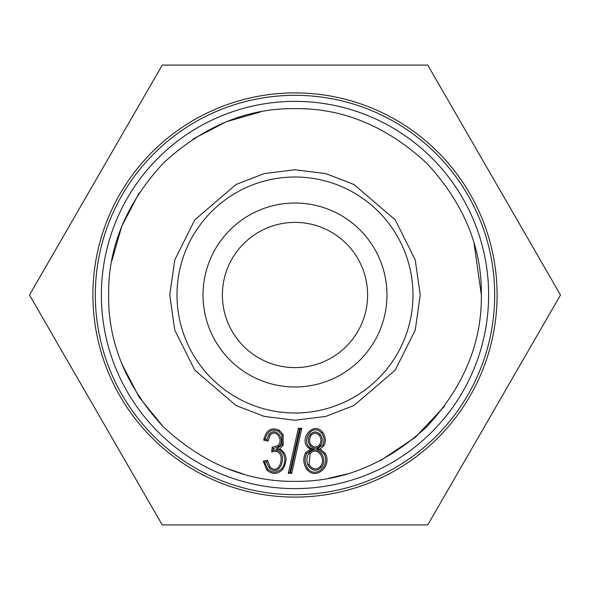 <?xml version="1.0" encoding="UTF-8"?>
<svg xmlns="http://www.w3.org/2000/svg" width="590" height="590" viewBox="0 0 590 590"><rect width="100%" height="100%" fill="white"/><g stroke="black" fill="none" stroke-linecap="round" stroke-linejoin="round"><path stroke-width="0.89" d="M412.993 295A117.993 117.993 0 0 1 295 412.993A117.993 117.993 0 0 1 177.007 295A117.993 117.993 0 0 1 295 177.007A117.993 117.993 0 0 1 412.993 295A117.993 117.993 0 0 0 295 177.007A117.993 117.993 0 0 0 177.007 295M101.377 295A193.623 193.623 0 0 0 295 488.623A193.623 193.623 0 0 0 488.623 295A193.623 193.623 0 0 0 295 101.377A193.623 193.623 0 0 0 101.377 295A193.623 193.623 0 0 1 295 101.377A193.623 193.623 0 0 1 488.623 295M108.634 295C108.059 342.753 126.253 386.679 163.224 426.776C203.307 463.747 247.232 481.942 295 481.366C342.753 481.942 386.679 463.747 426.776 426.776C463.747 386.693 481.942 342.768 481.366 295C481.942 247.247 463.747 203.321 426.776 163.224C386.693 126.253 342.768 108.059 295 108.634C247.247 108.059 203.321 126.253 163.224 163.224C126.253 203.307 108.059 247.232 108.634 295L108.634 295.155M444.543 406.215L415.463 437.197L380.484 460.606M346.677 474.058L328.91 478.254M243.272 474.043L226.398 468.276M163.224 426.776L139.011 396.981L121.724 363.602M203.026 295A91.974 91.974 0 0 0 295 386.974A91.974 91.974 0 0 0 386.974 295A91.974 91.974 0 0 0 295 203.026A91.974 91.974 0 0 0 203.026 295M222.393 295A72.607 72.607 0 0 0 295 367.607A72.607 72.607 0 0 0 367.607 295A72.607 72.607 0 0 0 295 222.393A72.607 72.607 0 0 0 222.393 295M295 95.322A199.678 199.678 0 0 1 494.678 295A199.678 199.678 0 0 1 295 494.678A199.678 199.678 0 0 1 95.322 295A199.678 199.678 0 0 1 295 95.322M295 497.097A202.097 202.097 0 0 0 497.097 295A202.097 202.097 0 0 0 295 92.903A202.097 202.097 0 0 0 92.903 295A202.097 202.097 0 0 0 295 497.097M427.75 65.07L560.5 295L427.75 524.93L162.25 524.93L29.5 295L162.25 65.07L427.75 65.07M320.186 448.961L325.075 453.186C332.753 465.458 316.181 480.931 306.947 469.515C303.29 464.197 302.81 458.651 305.509 452.877L310.414 448.961C296.844 442.515 312.169 419.778 322.538 432.16C325.606 436.349 326.115 440.796 324.058 445.509L320.186 448.961L316.955 449.049L319.699 450.163L323.954 453.835C330.761 465.141 315.982 478.8 307.943 468.689C304.654 463.829 304.211 458.784 306.623 453.54L310.819 450.2L313.976 449.167C298.334 446.519 310.805 421.017 321.55 432.986C324.249 436.762 324.707 440.723 322.929 444.867L316.955 449.049M288.289 473.335L298.385 428.281L301.815 428.281L291.74 473.335L288.289 473.335L289.904 472.037L290.7 472.037L291.74 473.335M267.528 460.377L270.043 466.926C280.597 477.944 287.868 446.822 271.695 451.97L272.167 447.272L277.787 445.553C283.989 440.959 276.172 427.993 270.095 435.214L267.956 441.091L263.678 440.14C266.075 430.051 271.326 426.791 279.424 430.375L283.097 434.55L283.148 445.31L279.564 448.997C286.917 453.245 287.979 460.045 282.75 469.389C277.507 474.478 272.16 474.662 266.709 469.95L263.251 461.092L267.528 460.377L266.488 461.867L264.674 462.169L263.251 461.092M111.746 261.09L121.724 226.398L139.011 193.019M193.019 139.011L226.398 121.724L261.09 111.746M474.058 243.316L481.366 295M310.414 448.961L313.976 449.167M301.815 428.281L300.192 429.572L299.425 429.572L298.385 428.281M299.425 429.572L289.904 472.037M290.7 472.037L300.192 429.572M271.695 451.97L273.17 450.259C290.051 447.95 281.216 479.899 269.07 467.789L266.488 461.867M264.674 462.169L267.683 469.087C272.425 473.232 277.116 473.055 281.755 468.556C288.023 460.901 283.672 448.599 276.275 449.403L279.564 448.997M276.275 449.403L282.005 444.705L281.931 435.118L278.723 431.467C272.145 428.333 267.624 430.884 265.168 439.144L263.678 440.14M265.168 439.144L266.887 439.528L267.956 441.091M266.887 439.528L269.106 434.373C276.658 425.774 286.224 441.099 278.605 446.556L273.332 448.651L272.167 447.272M273.332 448.651L273.17 450.259M320.304 434.439C322.833 438.186 322.855 441.969 320.355 445.789C316.919 448.997 313.519 448.983 310.148 445.767C307.633 442.212 307.648 438.414 310.178 434.388C313.511 431.157 316.889 431.172 320.304 434.439L319.293 435.258C321.425 438.466 321.447 441.704 319.352 444.971C316.587 447.545 313.858 447.537 311.159 444.949C309.049 441.903 309.057 438.658 311.181 435.214C313.851 432.595 316.557 432.61 319.293 435.258M309.153 452.973C316.948 443.304 329.102 458.622 321.388 467.287C316.38 471.83 311.867 471.049 307.847 464.935C306.24 460.333 306.675 456.35 309.153 452.973L310.163 453.776C316.491 445.45 327.03 458.688 320.385 466.469C316.218 470.311 312.435 469.633 309.049 464.441L310.163 453.776M169.75 295L174.758 330.068L194.796 370.151L236.059 405.514L264.173 416.4L295 420.25L325.828 416.4L353.941 405.514L395.204 370.151L415.242 330.068L420.25 295L415.242 259.932L395.204 219.849L353.941 184.486L325.828 173.6L295 169.75L264.173 173.6L236.059 184.486L194.796 219.849L174.758 259.932L169.75 295M307.943 468.689L306.947 469.515M325.075 453.186L323.954 453.835M324.058 445.509L322.929 444.867M322.538 432.16L321.55 432.986M305.509 452.877L306.623 453.54M269.07 467.789L270.043 466.926M267.683 469.087L266.709 469.95M281.755 468.556L282.75 469.389M281.998 444.705L283.148 445.31M281.931 435.118L283.097 434.55M278.723 431.467L279.424 430.375M269.106 434.373L270.095 435.214M278.605 446.556L277.787 445.553M320.355 445.789L319.352 444.971M311.159 444.949L310.148 445.767M310.178 434.388L311.181 435.214M321.388 467.287L320.385 466.469M309.049 464.441L307.847 464.935"/></g></svg>
